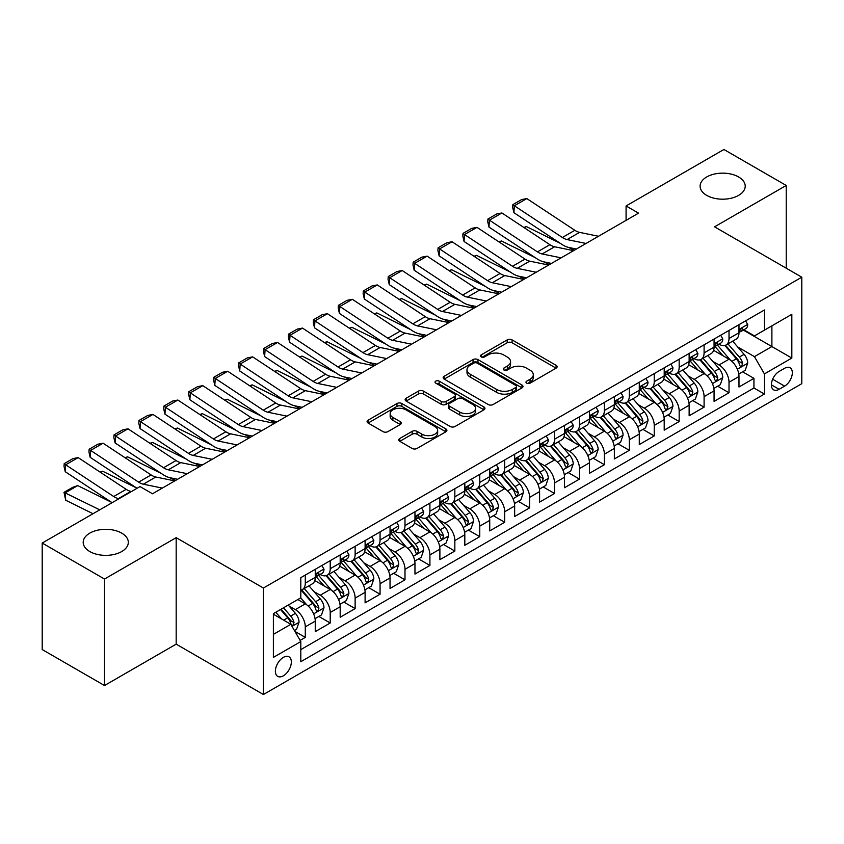 <?xml version="1.0" encoding="UTF-8"?>
<svg xmlns="http://www.w3.org/2000/svg" width="844" height="844" viewBox="0 0 844 844"><rect width="100%" height="100%" fill="white"/><g stroke="black" fill="none" stroke-linecap="round" stroke-linejoin="round"><path stroke-width="1.27" d="M526.698 383.155A2.426 1.403 0 0 0 530.116 383.155L556.112 368.142A3.46 1.994 0 0 0 557.124 366.729A3.46 1.994 0 0 0 556.112 365.315L512.076 339.889A3.46 1.994 0 0 0 507.181 339.889L481.185 354.902A2.426 1.403 0 0 0 480.479 355.894A2.426 1.403 0 0 0 481.185 356.875A2.426 1.403 0 0 0 484.614 356.875L487.98 354.934A11.067 6.393 0 0 1 503.636 354.934L507.307 357.054A11.067 6.393 0 0 1 510.546 361.57A11.067 6.393 0 0 1 507.307 366.096L503.942 368.037A2.426 1.403 0 0 0 503.235 369.028A2.426 1.403 0 0 0 503.942 370.01A2.426 1.403 0 0 0 507.371 370.01L510.726 368.068A11.067 6.393 0 0 1 526.392 368.068L530.053 370.189A11.067 6.393 0 0 1 533.303 374.715A11.067 6.393 0 0 1 530.053 379.23L526.698 381.171A2.426 1.403 0 0 0 525.981 382.163A2.426 1.403 0 0 0 526.698 383.155L526.698 381.171M121.715 533.134A22.556 13.029 0 0 0 97.123 530.306A22.556 13.029 0 0 0 83.197 542.344A22.556 13.029 0 0 0 89.812 551.554A22.556 13.029 0 0 0 114.394 554.371A22.556 13.029 0 0 0 128.32 542.344A22.556 13.029 0 0 0 121.715 533.134M738.616 176.966A22.556 13.029 0 0 0 714.024 174.138A22.556 13.029 0 0 0 700.098 186.176A22.556 13.029 0 0 0 706.713 195.386A22.556 13.029 0 0 0 731.294 198.203A22.556 13.029 0 0 0 745.22 186.176A22.556 13.029 0 0 0 738.616 176.966M283.352 675.812A11.278 6.509 120 0 0 290.726 665.874A11.278 6.509 120 0 0 288.996 656.832A11.278 6.509 120 0 0 283.352 657.392A11.278 6.509 120 0 0 275.988 667.33A11.278 6.509 120 0 0 277.708 676.371A11.278 6.509 120 0 0 283.352 675.812M399.782 438.49A3.46 1.994 0 0 0 398.769 439.903A3.46 1.994 0 0 0 399.782 441.306L412.136 448.449A3.46 1.994 0 0 0 417.031 448.449L445.896 431.78A3.46 1.994 0 0 0 446.909 430.366A3.46 1.994 0 0 0 445.896 428.952L401.86 403.527A3.46 1.994 0 0 0 396.965 403.527L368.089 420.196A3.46 1.994 0 0 0 367.077 421.61A3.46 1.994 0 0 0 368.089 423.023L383.018 431.632A3.46 1.994 0 0 0 387.913 431.632L400.267 424.5A3.46 1.994 0 0 0 401.28 423.087A3.46 1.994 0 0 0 400.267 421.673L392.861 417.4A9.252 5.349 0 0 1 390.16 413.623A9.252 5.349 0 0 1 395.868 408.686A9.252 5.349 0 0 1 405.953 409.846L434.945 426.589A9.252 5.349 0 0 1 437.656 430.366A9.252 5.349 0 0 1 431.949 435.304A9.252 5.349 0 0 1 421.863 434.143L417.031 431.358A3.46 1.994 0 0 0 412.136 431.358L399.782 438.49L399.782 441.306M176.174 537.66L104.508 579.037L42.2 543.061L42.2 649.553L104.508 685.528L176.174 644.151L263.412 694.517L263.412 588.025L176.174 537.66L176.174 644.151M786.218 268.202L786.218 185.458L714.562 226.825L801.8 277.191L263.412 588.025M786.218 185.458L723.909 149.483L626.079 205.957L626.079 220.347M42.2 543.061L140.03 486.577L152.49 493.772L638.539 213.152L626.079 205.957M488.222 404.519A3.46 1.994 0 0 0 493.118 404.519L521.982 387.85A3.46 1.994 0 0 0 522.995 386.436A3.46 1.994 0 0 0 521.982 385.022L477.947 359.597A3.46 1.994 0 0 0 473.051 359.597L444.187 376.266A3.46 1.994 0 0 0 443.174 377.679A3.46 1.994 0 0 0 444.187 379.093L488.222 404.519M436.707 383.672A2.426 1.403 0 0 1 439.165 384.02L439.165 381.14L483.939 406.987A3.46 1.994 0 0 1 484.952 408.401A3.46 1.994 0 0 1 483.939 409.815L455.074 426.484A3.46 1.994 0 0 1 450.179 426.484L406.143 401.058L406.143 398.231A3.46 1.994 0 0 0 405.12 399.645A3.46 1.994 0 0 0 406.143 401.058M406.143 398.231L418.497 391.099A3.46 1.994 0 0 1 423.382 391.099L441.243 401.406A3.46 1.994 0 0 0 446.138 401.406L454.336 396.68A3.46 1.994 0 0 0 455.349 395.266A3.46 1.994 0 0 0 454.336 393.853L435.747 383.113A2.426 1.403 0 0 1 435.029 382.132A2.426 1.403 0 0 1 436.527 380.834A2.426 1.403 0 0 1 439.165 381.14M300.116 640.374L305.285 637.389L294.946 631.418M289.059 606.003L295.316 609.621A14.095 8.145 60 0 1 305.285 626.881L315.255 621.131L315.255 631.639L330.215 622.999L318.874 616.447M313.989 591.612L320.245 595.231A14.095 8.145 60 0 1 330.215 612.491L340.185 606.741L340.185 617.249L355.134 608.608L343.793 602.057M338.908 577.222L345.164 580.83A14.095 8.145 60 0 1 355.134 598.101L365.104 592.351L365.104 602.848L380.064 594.218L368.722 587.667M363.838 562.832L370.094 566.44A14.095 8.145 60 0 1 380.064 583.71L390.033 577.961L390.033 588.458L404.993 579.828L393.652 573.276M388.757 548.442L395.013 552.05A14.095 8.145 60 0 1 404.993 569.32L414.963 563.57L414.963 574.068L429.912 565.438L418.571 558.886M413.687 534.052L419.943 537.66A14.095 8.145 60 0 1 429.912 554.93L439.882 549.18L439.882 559.678L454.842 551.048L443.501 544.496M438.606 519.661L444.872 523.269A14.095 8.145 60 0 1 454.842 540.54L464.812 534.79L464.812 545.287L479.761 536.657L468.42 530.106M463.535 505.271L469.791 508.879A14.095 8.145 60 0 1 479.761 526.15L489.731 520.4L489.731 530.897L504.691 522.267L493.35 515.716M488.465 490.881L494.721 494.489A14.095 8.145 60 0 1 504.691 511.759L514.661 506.01L514.661 516.507L529.61 507.877L518.279 501.325M513.384 476.491L519.64 480.099A14.095 8.145 60 0 1 529.61 497.369L539.59 491.619L539.59 502.117L554.54 493.487L543.198 486.935M538.314 462.101L544.57 465.709A14.095 8.145 60 0 1 554.54 482.979L564.509 477.219L564.509 487.726L579.469 479.097L568.128 472.545M563.233 447.71L569.5 451.318A14.095 8.145 60 0 1 579.469 468.589L589.439 462.828L589.439 473.336L604.388 464.706L593.047 458.155M588.162 433.32L594.419 436.928A14.095 8.145 60 0 1 604.388 454.199L614.358 448.438L614.358 458.946L629.318 450.316L617.977 443.765M613.092 418.93L619.348 422.538A14.095 8.145 60 0 1 629.318 439.808L639.288 434.048L639.288 444.556L654.237 435.926L642.896 429.374M638.011 404.54L644.267 408.148A14.095 8.145 60 0 1 654.237 425.418L664.207 419.658L664.207 430.166L679.167 421.536L667.826 414.984M662.941 390.15L669.197 393.758A14.095 8.145 60 0 1 679.167 411.028L689.137 405.268L689.137 415.776L704.096 407.146L692.755 400.594M687.86 375.759L694.127 379.367A14.095 8.145 60 0 1 704.096 396.638L714.066 390.877L714.066 401.385L729.016 392.755L729.016 382.248A14.095 8.145 -120 0 0 719.046 364.977L712.79 361.369M717.674 386.204L729.016 392.755M315.255 621.131A14.095 8.145 -120 0 0 305.285 603.861L297.805 599.546M340.185 606.741A14.095 8.145 -120 0 0 330.215 589.471L314.801 580.566M365.104 592.351A14.095 8.145 -120 0 0 355.134 575.081L339.721 566.176M390.033 577.961A14.095 8.145 -120 0 0 380.064 560.69L364.65 551.786M414.963 563.57A14.095 8.145 -120 0 0 404.993 546.3L389.569 537.396M439.882 549.18A14.095 8.145 -120 0 0 429.912 531.91L414.499 523.006M464.812 534.79A14.095 8.145 -120 0 0 454.842 517.52L439.429 508.615M489.731 520.4A14.095 8.145 -120 0 0 479.761 503.129L464.348 494.225M514.661 506.01A14.095 8.145 -120 0 0 504.691 488.739L489.277 479.835M539.59 491.619A14.095 8.145 -120 0 0 529.61 474.349L514.196 465.445M564.509 477.219A14.095 8.145 -120 0 0 554.54 459.959L539.126 451.055M589.439 462.828A14.095 8.145 -120 0 0 579.469 445.569L564.056 436.664M614.358 448.438A14.095 8.145 -120 0 0 604.388 431.178L588.975 422.274M639.288 434.048A14.095 8.145 -120 0 0 629.318 416.788L613.904 407.884M664.207 419.658A14.095 8.145 -120 0 0 654.237 402.398L638.824 393.494M689.137 405.268A14.095 8.145 -120 0 0 679.167 387.997L663.753 379.104M714.066 390.877A14.095 8.145 -120 0 0 704.096 373.607L688.683 364.713M784.604 368.29L779.117 371.455A10.93 6.309 120 0 0 771.975 381.087A10.93 6.309 120 0 0 773.653 389.844A10.93 6.309 120 0 0 779.117 389.295L784.604 386.13A10.93 6.309 120 0 0 791.735 376.498A10.93 6.309 120 0 0 790.068 367.741A10.93 6.309 120 0 0 784.604 368.29M263.412 694.517L801.8 383.682L801.8 277.191M273.382 634.371L290.832 624.296L300.802 641.567L300.802 661.707L764.411 394.042L764.411 373.903L754.441 356.632L737.719 346.979M300.802 641.567L273.382 657.392L273.382 613.641L300.802 597.816L300.802 577.665L764.411 310.001L764.411 330.152L791.83 314.327L791.83 358.067L764.411 373.903M320.108 574.426L320.245 574.5A14.095 8.145 60 0 0 327.293 575.197L337.262 569.447A14.095 8.145 -120 0 0 340.185 562.99L340.185 554.93M345.038 560.036L345.164 560.11A14.095 8.145 60 0 0 352.222 560.806L362.192 555.057A14.095 8.145 -120 0 0 365.104 548.6L365.104 540.54M369.967 545.646L370.094 545.72A14.095 8.145 60 0 0 377.141 546.416L387.111 540.666A14.095 8.145 -120 0 0 390.033 534.21L390.033 526.15M394.887 531.256L395.013 531.33A14.095 8.145 60 0 0 402.071 532.026L412.041 526.276A14.095 8.145 -120 0 0 414.963 519.82L414.963 511.759M419.816 516.866L419.943 516.939A14.095 8.145 60 0 0 426.99 517.636L436.96 511.886A14.095 8.145 -120 0 0 439.882 505.429L439.882 497.369M444.735 502.475L444.872 502.549A14.095 8.145 60 0 0 451.92 503.246L461.89 497.496A14.095 8.145 -120 0 0 464.812 491.039L464.812 482.979M469.665 488.085L469.791 488.159A14.095 8.145 60 0 0 476.849 488.855L486.819 483.106A14.095 8.145 -120 0 0 489.731 476.649L489.731 468.589M494.584 473.695L494.721 473.769A14.095 8.145 60 0 0 501.769 474.465L511.738 468.715A14.095 8.145 -120 0 0 514.661 462.259L514.661 454.199M519.514 459.305L519.64 459.379A14.095 8.145 60 0 0 526.698 460.075L536.668 454.325A14.095 8.145 -120 0 0 539.59 447.869L539.59 439.808M544.443 444.915L544.57 444.988A14.095 8.145 60 0 0 551.617 445.685L561.587 439.935A14.095 8.145 -120 0 0 564.509 433.478L564.509 425.418M569.362 430.524L569.5 430.598A14.095 8.145 60 0 0 576.547 431.295L586.517 425.545A14.095 8.145 -120 0 0 589.439 419.088L589.439 411.028M594.292 416.134L594.419 416.208A14.095 8.145 60 0 0 601.466 416.904L611.446 411.155A14.095 8.145 -120 0 0 614.358 404.698L614.358 396.638M619.211 401.744L619.348 401.818A14.095 8.145 60 0 0 626.396 402.514L636.365 396.764A14.095 8.145 -120 0 0 639.288 390.308L639.288 382.248M644.141 387.354L644.267 387.428A14.095 8.145 60 0 0 651.325 388.124L661.295 382.364A14.095 8.145 -120 0 0 664.207 375.918L664.207 367.857M669.07 372.964L669.197 373.037A14.095 8.145 60 0 0 676.244 373.734L686.214 367.973A14.095 8.145 -120 0 0 689.137 361.527L689.137 353.467M693.99 358.573L694.127 358.647A14.095 8.145 60 0 0 701.174 359.344L711.144 353.583A14.095 8.145 -120 0 0 714.066 347.137L714.066 339.077M300.802 649.627L753.945 388.008L753.945 378.365L738.985 386.995L738.985 376.487A14.095 8.145 -120 0 0 729.016 359.217L713.602 350.323M718.919 344.183L719.046 344.257A14.095 8.145 -120 0 0 726.093 344.953A14.095 8.145 -120 0 0 729.016 338.497L729.016 330.437M726.093 344.953L736.063 339.193A14.095 8.145 -120 0 0 738.985 332.747L738.985 324.687M305.285 575.081L305.285 583.141A14.095 8.145 60 0 1 302.363 589.597A14.095 8.145 60 0 1 300.802 590.167M302.363 589.597L312.333 583.837A14.095 8.145 -120 0 0 315.255 577.38L315.255 569.32M330.215 560.69L330.215 568.75A14.095 8.145 60 0 1 327.293 575.197M355.134 546.3L355.134 554.36A14.095 8.145 60 0 1 352.222 560.806M380.064 531.91L380.064 539.97A14.095 8.145 60 0 1 377.141 546.416M404.993 517.52L404.993 525.58A14.095 8.145 60 0 1 402.071 532.026M429.912 503.129L429.912 511.19A14.095 8.145 60 0 1 426.99 517.636M454.842 488.739L454.842 496.799A14.095 8.145 60 0 1 451.92 503.246M479.761 474.349L479.761 482.399A14.095 8.145 60 0 1 476.849 488.855M504.691 459.959L504.691 468.009A14.095 8.145 60 0 1 501.769 474.465M529.61 445.569L529.61 453.618A14.095 8.145 60 0 1 526.698 460.075M554.54 431.178L554.54 439.228A14.095 8.145 60 0 1 551.617 445.685M579.469 416.778L579.469 424.838A14.095 8.145 60 0 1 576.547 431.295M604.388 402.388L604.388 410.448A14.095 8.145 60 0 1 601.466 416.904M629.318 387.997L629.318 396.058A14.095 8.145 60 0 1 626.396 402.514M654.237 373.607L654.237 381.667A14.095 8.145 60 0 1 651.325 388.124M679.167 359.217L679.167 367.277A14.095 8.145 60 0 1 676.244 373.734M704.096 344.827L704.096 352.887A14.095 8.145 60 0 1 701.174 359.344M704.096 396.638L704.096 407.146M679.167 411.028L679.167 421.536M654.237 425.418L654.237 435.926M629.318 439.808L629.318 450.316M604.388 454.199L604.388 464.706M579.469 468.589L579.469 479.097M554.54 482.979L554.54 493.487M529.61 497.369L529.61 507.877M504.691 511.759L504.691 522.267M479.761 526.15L479.761 536.657M454.842 540.54L454.842 551.048M429.912 554.93L429.912 565.438M404.993 569.32L404.993 579.828M380.064 583.71L380.064 594.218M355.134 598.101L355.134 608.608M330.215 612.491L330.215 622.999M305.285 626.881L305.285 637.389M290.832 624.296L273.382 614.221M754.441 356.632L771.891 346.557L771.891 325.837L791.83 314.327M743.342 330.078L791.83 358.067M743.838 329.793L754.441 335.912L764.411 330.152M104.508 579.037L104.508 685.528M742.604 371.814L753.945 378.365M753.945 388.008L764.411 394.042M527.658 383.492L530.053 382.11A11.067 6.393 0 0 0 533.303 377.584L533.303 374.715M510.546 361.57L510.546 364.45A11.067 6.393 0 0 1 507.307 368.976L504.912 370.358M556.069 368.174L512.076 342.769A3.46 1.994 0 0 0 507.181 342.769L482.156 357.223M521.982 385.022L521.982 387.85L477.947 362.477A3.46 1.994 0 0 0 473.051 362.477L444.229 379.114L444.187 376.266M515.863 387.428A2.426 1.403 0 0 0 516.581 386.436A2.426 1.403 0 0 0 515.863 385.444L477.208 363.131A2.426 1.403 0 0 0 473.79 363.131L470.235 365.178A11.067 6.393 0 0 0 466.996 369.693A11.067 6.393 0 0 0 470.235 374.219L496.662 389.474A11.067 6.393 0 0 0 512.319 389.474L515.863 387.428L515.863 390.297A2.426 1.403 0 0 0 516.581 389.316L516.581 386.436M466.996 369.693L466.996 372.573A11.067 6.393 0 0 0 470.235 377.099L470.235 374.219M515.863 390.297L512.319 392.354A11.067 6.393 0 0 1 496.662 392.354L470.235 377.099M406.186 401.079L418.497 393.979L418.497 391.099M455.349 395.266L455.349 398.146A3.46 1.994 0 0 1 454.336 399.55L446.138 404.287A3.46 1.994 0 0 1 441.243 404.287L423.382 393.979A3.46 1.994 0 0 0 418.497 393.979M439.165 384.02L483.897 409.836M459.78 412.104A9.252 5.349 0 0 0 469.865 413.265A9.252 5.349 0 0 0 475.583 408.327A9.252 5.349 0 0 0 472.872 404.55L462.66 398.653A3.46 1.994 0 0 0 457.764 398.653L449.567 403.39A3.46 1.994 0 0 0 448.554 404.793A3.46 1.994 0 0 0 449.567 406.207L459.78 412.104L459.78 414.984A9.252 5.349 0 0 0 469.865 416.145A9.252 5.349 0 0 0 475.583 411.207L475.583 408.327M448.554 404.793L448.554 407.673A3.46 1.994 0 0 0 449.567 409.087L449.567 406.207M459.78 414.984L449.567 409.087M437.656 430.366L437.656 433.246A9.252 5.349 0 0 1 431.949 438.184A9.252 5.349 0 0 1 421.863 437.023L417.031 434.227A3.46 1.994 0 0 0 412.136 434.227L399.824 441.338M390.16 413.623L390.16 416.503A9.252 5.349 0 0 0 392.861 420.28L392.861 417.4M400.225 424.532L392.861 420.28M445.854 431.801L401.86 406.407A3.46 1.994 0 0 0 396.965 406.407L368.142 423.044M738.774 374.019L745.22 370.305L747.71 363.11A9.337 5.391 -120 0 0 744.07 354.332L732.687 341.155M523.818 227.447L526.371 226.572L560.205 243.283M568.613 247.429L574.3 250.246M730.408 360.135L717.389 345.059M722.991 355.746L715.438 347A22.387 12.924 -120 0 0 714.752 346.219M724.827 345.46L736.348 358.795A9.337 5.391 60 0 1 739.682 365.23L740.357 366.338L741.623 366.159L742.667 363.5A9.337 5.391 -120 0 0 739.333 357.065L727.95 343.888M725.502 345.238L737.878 359.576A4.758 2.743 60 0 1 739.08 361.432L742.667 363.5M526.371 226.572L524.293 227.764M586.053 243.462L567.084 239.569A17.629 10.181 60 0 1 562.368 237.502L514.355 205.767L513.901 212.688L561.914 244.412A26.438 15.266 -120 0 0 569.004 247.514L576.399 249.033M745.59 320.868L747.71 324.539A9.337 5.391 60 0 1 745.779 328.675L741.043 331.407A9.337 5.391 -120 0 0 742.667 329.255L742.467 328.421M598.523 236.267L579.554 232.374A17.629 10.181 60 0 1 574.827 230.296L526.814 198.572L514.355 205.767L512.857 204.628L521.581 199.595L526.814 198.572M739.302 331.84L739.333 331.84A9.337 5.391 -120 0 0 741.043 331.407M741.465 328.559L742.667 329.255C742.076 327.852 741.085 328.421 739.682 330.985A9.337 5.391 60 0 1 738.985 332.314M513.901 212.688L512.677 207.392L512.857 204.628M713.855 388.409L720.291 384.695L722.78 377.5A9.337 5.391 -120 0 0 719.151 368.722L707.757 355.546M498.888 241.848L501.441 240.962L535.286 257.673M543.684 261.819L549.381 264.636M705.479 374.525L692.46 359.449M698.072 370.136L690.519 361.39A22.387 12.924 -120 0 0 689.822 360.61M699.898 359.85L711.418 373.185A9.337 5.391 60 0 1 714.752 379.621L715.427 380.728L716.693 380.549L717.738 377.89A9.337 5.391 -120 0 0 714.414 371.466L703.02 358.278M700.583 359.628L712.958 373.966A4.758 2.743 60 0 1 714.161 375.823L717.738 377.89M501.441 240.962L499.374 242.154M688.926 402.799L695.372 399.085L697.861 391.89A9.337 5.391 -120 0 0 694.222 383.113L682.838 369.936M473.969 256.238L476.512 255.352L510.356 272.063M518.754 276.21L524.451 279.026M680.549 388.915L667.541 373.839M673.143 384.526L665.589 375.78A22.387 12.924 -120 0 0 664.893 375M674.978 374.24L686.499 387.575A9.337 5.391 60 0 1 689.822 394.011L690.508 395.119L691.764 394.939L692.818 392.281A9.337 5.391 -120 0 0 689.485 385.856L678.101 372.668M675.654 374.019L688.029 388.356A4.758 2.743 60 0 1 689.231 390.213L692.818 392.281M476.512 255.352L474.444 256.555M664.006 417.189L670.442 413.476L672.932 406.281A9.337 5.391 -120 0 0 669.303 397.503L657.909 384.326M449.04 270.629L451.593 269.742L485.427 286.454M493.835 290.6L499.521 293.417M655.63 403.305L642.611 388.229M648.224 398.917L640.67 390.171A22.387 12.924 -120 0 0 639.974 389.39M650.049 388.63L661.569 401.966A9.337 5.391 60 0 1 664.903 408.401L665.578 409.509L666.844 409.329L667.889 406.681A9.337 5.391 -120 0 0 664.566 400.246L653.172 387.058M650.724 388.409L663.11 402.746A4.758 2.743 60 0 1 664.302 404.603L667.889 406.681M451.593 269.742L449.514 270.945M639.077 431.579L645.523 427.866L648.013 420.671A9.337 5.391 -120 0 0 644.373 411.893L632.979 398.716M424.121 285.019L426.663 284.133L460.507 300.844M468.905 304.99L474.602 307.807M630.7 417.696L617.681 402.63M623.294 413.307L615.74 404.561A22.387 12.924 -120 0 0 615.044 403.78M625.13 403.021L636.65 416.356A9.337 5.391 60 0 1 639.974 422.791L640.659 423.899L641.915 423.72L642.97 421.072A9.337 5.391 -120 0 0 639.636 414.636L628.252 401.449M625.805 402.81L638.18 417.136A4.758 2.743 60 0 1 639.383 418.993L642.97 421.072M426.663 284.133L424.595 285.335M561.133 257.853L542.164 253.96A17.629 10.181 60 0 1 537.438 251.892L489.425 220.157L488.982 227.078L536.995 258.802A26.438 15.266 -120 0 0 544.074 261.914L551.47 263.423M720.67 335.258L722.78 338.929A9.337 5.391 60 0 1 720.85 343.065L716.113 345.797A9.337 5.391 -120 0 0 717.738 343.645L717.548 342.812M573.593 250.657L554.624 246.764A17.629 10.181 60 0 1 549.898 244.697L501.895 212.962L489.425 220.157L487.927 219.018L496.652 213.986L501.895 212.962M714.372 346.23L714.414 346.23A9.337 5.391 -120 0 0 716.113 345.797M716.535 342.949L717.738 343.645C717.157 342.242 716.155 342.812 714.752 345.375A9.337 5.391 60 0 1 714.066 346.705M488.982 227.078L487.748 221.782L487.927 219.018M536.204 272.243L517.235 268.35A17.629 10.181 60 0 1 512.519 266.282L464.506 234.548L464.052 241.468L512.065 273.192A26.438 15.266 -120 0 0 519.144 276.304L526.54 277.813M695.741 349.648L697.861 353.319A9.337 5.391 60 0 1 695.931 357.455L691.194 360.188A9.337 5.391 -120 0 0 692.818 358.035L692.618 357.212M548.674 265.048L529.705 261.155A17.629 10.181 60 0 1 524.979 259.087L476.966 227.352L464.506 234.548L463.008 233.408L471.733 228.376L476.966 227.352M689.453 360.62L689.485 360.62A9.337 5.391 -120 0 0 691.194 360.188M691.616 357.339L692.818 358.035C692.228 356.632 691.236 357.202 689.822 359.766A9.337 5.391 60 0 1 689.137 361.095M464.052 241.468L462.828 236.172L463.008 233.408M511.285 286.633L492.316 282.74A17.629 10.181 60 0 1 487.589 280.672L439.576 248.938L439.123 255.859L487.136 287.582A26.438 15.266 -120 0 0 494.225 290.695L501.621 292.203M670.822 364.038L672.932 367.71A9.337 5.391 60 0 1 671.001 371.845L666.264 374.578A9.337 5.391 -120 0 0 667.889 372.426L667.699 371.603M523.744 279.438L504.775 275.545A17.629 10.181 60 0 1 500.049 273.477L452.036 241.743L439.576 248.938L438.078 247.798L446.803 242.766L452.036 241.743M664.523 375.021L664.566 375.021A9.337 5.391 -120 0 0 666.264 374.578M666.686 371.729L667.889 372.426C667.309 371.022 666.306 371.592 664.903 374.156A9.337 5.391 60 0 1 664.207 375.485M439.123 255.859L437.899 250.562L438.078 247.798M486.355 301.023L467.386 297.13A17.629 10.181 60 0 1 462.66 295.062L414.647 263.328L414.204 270.249L462.217 301.973A26.438 15.266 -120 0 0 469.296 305.085L476.691 306.594M645.892 378.428L648.013 382.1A9.337 5.391 60 0 1 646.071 386.236L641.345 388.968A9.337 5.391 -120 0 0 642.97 386.816L642.769 385.993M498.815 293.828L479.846 289.935A17.629 10.181 60 0 1 475.13 287.867L427.117 256.133L414.647 263.328L413.159 262.189L421.873 257.156L427.117 256.133M639.594 389.411L639.636 389.411A9.337 5.391 -120 0 0 641.345 388.968M641.756 386.119L642.97 386.816C642.379 385.413 641.387 385.982 639.974 388.546A9.337 5.391 60 0 1 639.288 389.875M414.204 270.249L412.98 264.953L413.159 262.189M614.147 445.97L620.593 442.256L623.083 435.061A9.337 5.391 -120 0 0 619.443 426.283L608.06 413.106M399.191 299.409L401.744 298.523L435.578 315.234M443.986 319.38L449.673 322.197M605.781 432.086L592.762 417.02M598.364 427.697L590.811 418.951A22.387 12.924 -120 0 0 590.125 418.17M600.2 417.411L611.721 430.746A9.337 5.391 60 0 1 615.054 437.181L615.73 438.289L616.996 438.11L618.04 435.462A9.337 5.391 -120 0 0 614.706 429.026L603.323 415.839M600.875 417.2L613.25 431.527A4.758 2.743 60 0 1 614.453 433.383L618.04 435.462M401.744 298.523L399.666 299.726M461.425 315.413L442.456 311.52A17.629 10.181 60 0 1 437.741 309.453L389.728 277.718L389.274 284.639L437.287 316.363A26.438 15.266 -120 0 0 444.377 319.475L451.772 320.984M620.962 392.819L623.083 396.49A9.337 5.391 60 0 1 621.152 400.626L616.415 403.358A9.337 5.391 -120 0 0 618.04 401.206L617.84 400.383M473.895 308.218L454.927 304.325A17.629 10.181 60 0 1 450.2 302.257L402.187 270.523L389.728 277.718L388.229 276.579L396.954 271.546L402.187 270.523M614.675 403.801L614.706 403.801A9.337 5.391 -120 0 0 616.415 403.358M616.837 400.51L618.04 401.206C617.449 399.803 616.458 400.373 615.054 402.936A9.337 5.391 60 0 1 614.358 404.265M389.274 284.639L388.05 279.343L388.229 276.579M589.228 460.36L595.664 456.646L598.164 449.451A9.337 5.391 -120 0 0 594.524 440.684L583.13 427.497M374.261 313.799L376.814 312.913L410.659 329.624M419.057 333.781L424.754 336.587M580.851 446.476L567.833 431.411M573.445 442.087L565.891 433.341A22.387 12.924 -120 0 0 565.195 432.561M575.27 431.801L586.791 445.136A9.337 5.391 60 0 1 590.125 451.572L590.8 452.679L592.066 452.5L593.121 449.852A9.337 5.391 -120 0 0 589.787 443.416L578.393 430.229M575.956 431.59L588.331 445.917A4.758 2.743 60 0 1 589.534 447.774L593.121 449.852M376.814 312.913L374.747 314.116M436.506 329.804L417.537 325.911A17.629 10.181 60 0 1 412.811 323.843L364.798 292.108L364.355 299.029L412.368 330.753A26.438 15.266 -120 0 0 419.447 333.865L426.842 335.374M596.043 407.209L598.164 410.88A9.337 5.391 60 0 1 596.223 415.016L591.486 417.748A9.337 5.391 -120 0 0 593.121 415.596L592.921 414.773M448.966 322.608L429.997 318.716A17.629 10.181 60 0 1 425.281 316.648L377.268 284.913L364.798 292.108L363.3 290.969L372.025 285.937L377.268 284.913M589.745 418.191L589.787 418.191A9.337 5.391 -120 0 0 591.486 417.748M591.908 414.9L593.121 415.596C592.53 414.193 591.528 414.763 590.125 417.326A9.337 5.391 60 0 1 589.439 418.656M364.355 299.029L363.12 293.733L363.3 290.969M564.298 474.75L570.744 471.036L573.234 463.841A9.337 5.391 -120 0 0 569.594 455.074L558.211 441.887M349.342 328.189L351.885 327.303L385.729 344.014M394.127 348.171L399.824 350.977M555.922 460.866L542.914 445.801M548.516 456.477L540.962 447.731A22.387 12.924 -120 0 0 540.265 446.951M550.351 446.191L561.872 459.526A9.337 5.391 60 0 1 565.195 465.962L565.881 467.07L567.136 466.89L568.191 464.242A9.337 5.391 -120 0 0 564.858 457.807L553.474 444.619M551.026 445.98L563.402 460.307A4.758 2.743 60 0 1 564.604 462.164L568.191 464.242M351.885 327.303L349.817 328.506M411.577 344.194L392.608 340.301A17.629 10.181 60 0 1 387.892 338.233L339.879 306.499L339.425 313.419L387.438 345.143A26.438 15.266 -120 0 0 394.517 348.255L401.913 349.764M571.114 421.599L573.234 425.271A9.337 5.391 60 0 1 571.304 429.406L566.567 432.139A9.337 5.391 -120 0 0 568.191 429.986L567.991 429.163M424.047 336.999L405.078 333.106A17.629 10.181 60 0 1 400.351 331.038L352.338 299.303L339.879 306.499L338.381 305.359L347.106 300.327L352.338 299.303M564.826 432.582L564.858 432.582A9.337 5.391 -120 0 0 566.567 432.139M566.989 429.29L568.191 429.986C567.601 428.583 566.609 429.153 565.195 431.717A9.337 5.391 60 0 1 564.509 433.046M339.425 313.419L338.201 308.123L338.381 305.359M539.379 489.14L545.815 485.427L548.305 478.231A9.337 5.391 -120 0 0 544.675 469.464L533.281 456.277M324.412 342.58L326.966 341.693L360.799 358.405M369.208 362.561L374.894 365.368M531.003 475.256L517.984 460.191M523.596 470.868L516.043 462.122A22.387 12.924 -120 0 0 515.346 461.341M525.422 460.581L536.942 473.917A9.337 5.391 60 0 1 540.276 480.352L540.951 481.46L542.217 481.28L543.262 478.632A9.337 5.391 -120 0 0 539.938 472.197L528.544 459.009M526.107 460.37L538.483 474.697A4.758 2.743 60 0 1 539.675 476.554L543.262 478.632M326.966 341.693L324.887 342.896M386.657 358.584L367.689 354.691A17.629 10.181 60 0 1 362.962 352.623L314.949 320.889L314.506 327.81L362.509 359.533A26.438 15.266 -120 0 0 369.598 362.646L376.994 364.154M546.195 435.989L548.305 439.661A9.337 5.391 60 0 1 546.374 443.796L541.637 446.529A9.337 5.391 -120 0 0 543.262 444.377L543.072 443.554M399.117 351.389L380.148 347.496A17.629 10.181 60 0 1 375.422 345.428L327.409 313.694L314.949 320.889L313.451 319.749L322.176 314.717L327.409 313.694M539.896 446.972L539.938 446.972A9.337 5.391 -120 0 0 541.637 446.529M542.059 443.68L543.262 444.377C542.681 442.973 541.679 443.543 540.276 446.107A9.337 5.391 60 0 1 539.59 447.436M314.506 327.81L313.272 322.513L313.451 319.749M514.45 503.541L520.896 499.817L523.385 492.622A9.337 5.391 -120 0 0 519.746 483.855L508.352 470.667M299.493 356.97L302.036 356.084L335.88 372.795M344.278 376.952L349.975 379.758M506.073 489.647L493.054 474.581M498.667 485.258L491.113 476.512A22.387 12.924 -120 0 0 490.417 475.731M500.503 474.972L512.023 488.307A9.337 5.391 60 0 1 515.346 494.742L516.032 495.85L517.288 495.671L518.343 493.023A9.337 5.391 -120 0 0 515.009 486.587L503.625 473.4M501.178 474.761L513.553 489.087A4.758 2.743 60 0 1 514.756 490.944L518.343 493.023M302.036 356.084L299.968 357.286M361.728 372.974L342.759 369.081A17.629 10.181 60 0 1 338.033 367.013L290.03 335.279L289.576 342.2L337.589 373.924A26.438 15.266 -120 0 0 344.668 377.036L352.064 378.555M521.265 450.379L523.385 454.051A9.337 5.391 60 0 1 521.444 458.186L516.718 460.919A9.337 5.391 -120 0 0 518.343 458.767L518.142 457.944M374.187 365.779L355.218 361.886A17.629 10.181 60 0 1 350.503 359.818L302.49 328.084L290.03 335.279L288.532 334.14L297.257 329.107L302.49 328.084M514.967 461.362L515.009 461.362A9.337 5.391 -120 0 0 516.718 460.919M517.129 458.07L518.343 458.767C517.752 457.364 516.76 457.933 515.346 460.497A9.337 5.391 60 0 1 514.661 461.826M289.576 342.2L288.353 336.904L288.532 334.14M489.52 517.931L495.966 514.207L498.456 507.012A9.337 5.391 -120 0 0 494.816 498.245L483.433 485.057M274.564 371.36L277.117 370.474L310.951 387.185M319.359 391.342L325.046 394.148M481.154 504.037L468.135 488.971M473.748 499.648L466.183 490.902A22.387 12.924 -120 0 0 465.498 490.121M475.573 489.362L487.093 502.697A9.337 5.391 60 0 1 490.427 509.132L491.102 510.24L492.368 510.071L493.413 507.413A9.337 5.391 -120 0 0 490.079 500.977L478.696 487.79M476.248 489.151L488.634 503.478A4.758 2.743 60 0 1 489.826 505.334L493.413 507.413M277.117 370.474L275.038 371.676M336.798 387.364L317.84 383.471A17.629 10.181 60 0 1 313.113 381.404L265.1 349.669L264.647 356.59L312.66 388.314A26.438 15.266 -120 0 0 319.749 391.426L327.145 392.945M496.335 464.78L498.456 468.441A9.337 5.391 60 0 1 496.525 472.577L491.788 475.309A9.337 5.391 -120 0 0 493.413 473.157L493.223 472.334M349.268 380.169L330.299 376.276A17.629 10.181 60 0 1 325.573 374.208L277.56 342.474L265.1 349.669L263.602 348.53L272.327 343.497L277.56 342.474M490.047 475.752L490.079 475.752A9.337 5.391 -120 0 0 491.788 475.309M492.21 472.461L493.413 473.157C492.822 471.754 491.83 472.323 490.427 474.887A9.337 5.391 60 0 1 489.731 476.216M264.647 356.59L263.423 351.304L263.602 348.53M464.601 532.321L471.036 528.597L473.537 521.402A9.337 5.391 -120 0 0 469.897 512.635L458.503 499.448M249.634 385.75L252.187 384.864L286.032 401.575M294.429 405.732L300.126 408.538M456.224 518.427L443.205 503.362M448.818 514.038L441.264 505.292A22.387 12.924 -120 0 0 440.568 504.512M450.654 503.752L462.164 517.098A9.337 5.391 60 0 1 465.498 523.523L466.173 524.63L467.439 524.462L468.494 521.803A9.337 5.391 -120 0 0 465.16 515.367L453.766 502.18M451.329 503.541L463.704 517.868A4.758 2.743 60 0 1 464.907 519.725L468.494 521.803M252.187 384.864L250.119 386.067M311.879 401.755L292.91 397.862A17.629 10.181 60 0 1 288.184 395.794L240.171 364.059L239.728 370.98L287.741 402.704A26.438 15.266 -120 0 0 294.82 405.816L302.215 407.336M471.416 479.17L473.537 482.831A9.337 5.391 60 0 1 471.596 486.967L466.859 489.699A9.337 5.391 -120 0 0 468.494 487.547L468.293 486.724M324.339 394.559L305.37 390.666A17.629 10.181 60 0 1 300.654 388.599L252.641 356.864L240.171 364.059L238.673 362.92L247.397 357.888L252.641 356.864M465.118 490.142L465.16 490.142A9.337 5.391 -120 0 0 466.859 489.699M467.281 486.851L468.494 487.547C467.903 486.144 466.901 486.724 465.498 489.277A9.337 5.391 60 0 1 464.812 490.607M239.728 370.98L238.493 365.695L238.673 362.92M439.671 546.712L446.117 542.987L448.607 535.792A9.337 5.391 -120 0 0 444.967 527.025L433.584 513.838M224.715 400.14L227.258 399.254L261.102 415.965M269.5 420.122L275.197 422.928M431.295 532.817L418.286 517.752M423.888 528.428L416.335 519.682A22.387 12.924 -120 0 0 415.649 518.902M425.724 518.142L437.245 531.488A9.337 5.391 60 0 1 440.568 537.913L441.254 539.021L442.509 538.852L443.564 536.193A9.337 5.391 -120 0 0 440.23 529.758L428.847 516.57M426.399 517.931L438.774 532.258A4.758 2.743 60 0 1 439.977 534.125L443.564 536.193M227.258 399.254L225.19 400.457M286.949 416.145L267.981 412.252A17.629 10.181 60 0 1 263.265 410.184L215.252 378.45L214.798 385.37L262.811 417.105A26.438 15.266 -120 0 0 269.901 420.207L277.286 421.726M446.487 493.561L448.607 497.221A9.337 5.391 60 0 1 446.676 501.357L441.939 504.09A9.337 5.391 -120 0 0 443.564 501.937L443.364 501.114M299.42 408.95L280.451 405.057A17.629 10.181 60 0 1 275.724 402.989L227.711 371.254L215.252 378.45L213.754 377.31L222.478 372.278L227.711 371.254M440.199 504.533L440.23 504.533A9.337 5.391 -120 0 0 441.939 504.09M442.361 501.241L443.564 501.937C442.973 500.534 441.982 501.114 440.568 503.668A9.337 5.391 60 0 1 439.882 504.997M214.798 385.37L213.574 380.085L213.754 377.31M414.752 561.102L421.188 557.378L423.677 550.183A9.337 5.391 -120 0 0 420.048 541.415L408.654 528.228M199.785 414.531L202.338 413.644L236.172 430.356M244.581 434.512L250.267 437.319M406.375 547.207L393.357 532.142M398.969 542.819L391.416 534.073A22.387 12.924 -120 0 0 390.719 533.292M400.794 532.532L412.315 545.878A9.337 5.391 60 0 1 415.649 552.314L416.324 553.411L417.59 553.242L418.635 550.583A9.337 5.391 -120 0 0 415.311 544.148L403.917 530.96M401.48 532.321L413.855 546.648A4.758 2.743 60 0 1 415.048 548.516L418.635 550.583M202.338 413.644L200.271 414.847M262.03 430.535L243.061 426.642A17.629 10.181 60 0 1 238.335 424.574L190.322 392.84L189.879 399.761L237.881 431.495A26.438 15.266 -120 0 0 244.971 434.597L252.367 436.116M421.567 507.951L423.677 511.612A9.337 5.391 60 0 1 421.747 515.747L417.01 518.48A9.337 5.391 -120 0 0 418.635 516.328L418.445 515.505M274.49 423.34L255.521 419.447A17.629 10.181 60 0 1 250.795 417.379L202.782 385.645L190.322 392.84L188.824 391.7L197.549 386.668L202.782 385.645M415.269 518.923L415.311 518.923A9.337 5.391 -120 0 0 417.01 518.48M417.432 515.631L418.635 516.328C418.054 514.924 417.052 515.505 415.649 518.058A9.337 5.391 60 0 1 414.963 519.387M189.879 399.761L188.645 394.475L188.824 391.7M389.822 575.492L396.269 571.768L398.758 564.573A9.337 5.391 -120 0 0 395.119 555.806L383.735 542.618M174.866 428.921L177.409 428.045L211.253 444.746M219.651 448.902L225.348 451.709M381.446 561.598L368.427 546.532M374.04 557.209L366.486 548.463A22.387 12.924 -120 0 0 365.79 547.682M375.875 546.923L387.396 560.268A9.337 5.391 60 0 1 390.719 566.704L391.405 567.812L392.66 567.632L393.715 564.974A9.337 5.391 -120 0 0 390.382 558.538L378.998 545.351M376.551 546.712L388.926 561.038A4.758 2.743 60 0 1 390.128 562.906L393.715 564.974M177.409 428.045L175.341 429.237M237.101 444.925L218.132 441.032A17.629 10.181 60 0 1 213.405 438.964L165.403 407.23L164.949 414.151L212.962 445.885A26.438 15.266 -120 0 0 220.041 448.987L227.437 450.506M396.638 522.341L398.758 526.002A9.337 5.391 60 0 1 396.828 530.137L392.091 532.87A9.337 5.391 -120 0 0 393.715 530.718L393.515 529.895M249.56 437.73L230.591 433.837A17.629 10.181 60 0 1 225.875 431.769L177.862 400.035L165.403 407.23L163.905 406.091L172.63 401.058L177.862 400.035M390.35 533.313L390.382 533.313A9.337 5.391 -120 0 0 392.091 532.87M392.502 530.021L393.715 530.718C393.125 529.315 392.133 529.895 390.719 532.448A9.337 5.391 60 0 1 390.033 533.777M164.949 414.151L163.725 408.865L163.905 406.091M364.903 589.882L371.339 586.158L373.829 578.963A9.337 5.391 -120 0 0 370.189 570.196L358.805 557.008M149.937 443.311L152.49 442.435L186.324 459.147M194.732 463.293L200.418 466.099M356.527 575.988L343.508 560.922M349.121 571.599L341.567 562.853A22.387 12.924 -120 0 0 340.87 562.072M350.946 561.313L362.466 574.659A9.337 5.391 60 0 1 365.8 581.094L366.475 582.202L367.741 582.022L368.786 579.364A9.337 5.391 -120 0 0 365.463 572.928L354.069 559.741M351.621 561.102L364.007 575.429A4.758 2.743 60 0 1 365.199 577.296L368.786 579.364M152.49 442.435L150.411 443.627M212.182 459.315L193.213 455.422A17.629 10.181 60 0 1 188.486 453.355L140.473 421.62L140.02 428.541L188.033 460.275A26.438 15.266 -120 0 0 195.122 463.377L202.518 464.896M371.708 536.731L373.829 540.392A9.337 5.391 60 0 1 371.898 544.528L367.161 547.26A9.337 5.391 -120 0 0 368.786 545.108L368.596 544.285M224.641 452.12L205.672 448.227A17.629 10.181 60 0 1 200.946 446.159L152.933 414.425L140.473 421.62L138.975 420.481L147.7 415.448L152.933 414.425M365.42 547.703L365.463 547.703A9.337 5.391 -120 0 0 367.161 547.26M367.583 544.412L368.786 545.108C368.195 543.705 367.203 544.285 365.8 546.838A9.337 5.391 60 0 1 365.104 548.167M140.02 428.541L138.796 423.255L138.975 420.481M339.974 604.272L346.409 600.548L348.91 593.353A9.337 5.391 -120 0 0 345.27 584.586L333.876 571.399M125.007 457.701L127.56 456.826L161.404 473.537M169.802 477.683L175.499 480.489M331.597 590.378L318.578 575.313M324.191 585.989L316.637 577.243A22.387 12.924 -120 0 0 315.941 576.463M326.027 575.714L337.537 589.049A9.337 5.391 60 0 1 340.87 595.484L341.546 596.592L342.812 596.413L343.867 593.754A9.337 5.391 -120 0 0 340.533 587.318L329.139 574.131M326.702 575.492L339.077 589.819A4.758 2.743 60 0 1 340.28 591.686L343.867 593.754M127.56 456.826L125.492 458.018M187.252 473.706L168.283 469.813A17.629 10.181 60 0 1 163.557 467.745L115.544 436.01L115.1 442.931L163.114 474.666A26.438 15.266 -120 0 0 170.193 477.767L177.588 479.286M346.789 551.121L348.91 554.782A9.337 5.391 60 0 1 346.968 558.918L342.231 561.65A9.337 5.391 -120 0 0 343.867 559.498L343.666 558.675M199.712 466.51L180.743 462.617A17.629 10.181 60 0 1 176.027 460.55L128.014 428.815L115.544 436.01L114.045 434.871L122.77 429.839L128.014 428.815M340.491 562.093L340.533 562.093A9.337 5.391 -120 0 0 342.231 561.65M342.653 558.802L343.867 559.498C343.276 558.095 342.274 558.675 340.87 561.228A9.337 5.391 60 0 1 340.185 562.558M115.1 442.931L113.866 437.646L114.045 434.871M315.044 618.663L321.49 614.938L323.98 607.743A9.337 5.391 -120 0 0 320.34 598.976L308.957 585.789M100.088 472.091L102.63 471.216L136.475 487.927M306.667 604.768L300.707 597.869M299.261 600.379L298.301 599.261M301.097 590.104L312.618 603.439A9.337 5.391 60 0 1 315.941 609.874L316.627 610.982L317.893 610.803L318.937 608.144A9.337 5.391 -120 0 0 315.603 601.709L304.22 588.521M301.772 589.882L314.147 604.209A4.758 2.743 60 0 1 315.35 606.076L318.937 608.144M102.63 471.216L100.563 472.408M162.322 488.096L143.353 484.203A17.629 10.181 60 0 1 138.638 482.135L90.624 450.411L90.171 457.321L137.044 488.296M152.142 493.571L152.669 493.677M321.859 565.512L323.98 569.183A9.337 5.391 60 0 1 322.049 573.308L317.312 576.041A9.337 5.391 -120 0 0 318.937 573.899L318.737 573.065M174.792 480.901L155.823 477.008A17.629 10.181 60 0 1 151.097 474.94L103.084 443.205L90.624 450.411L89.126 449.261L97.851 444.229L103.084 443.205M315.572 576.484L315.603 576.484A9.337 5.391 -120 0 0 317.312 576.041M317.734 573.192L318.937 573.899C318.346 572.485 317.355 573.065 315.941 575.619A9.337 5.391 60 0 1 315.255 576.948M90.171 457.321L88.947 452.036L89.126 449.261M294.44 630.552L296.56 629.329L299.05 622.134A9.337 5.391 -120 0 0 295.421 613.366L288.247 605.064M77.711 485.606L65.252 492.801L65.695 500.228L64.017 492.358L72.742 487.315L77.711 485.606L111.545 502.317M281.558 618.937L275.788 612.259M64.017 492.358L99.75 509.839M93.009 513.722L65.695 500.228M274.342 614.77L273.382 613.662M280.524 609.526L287.688 617.829A9.337 5.391 60 0 1 291.022 624.265L291.697 625.372L292.963 625.193L294.007 622.534A9.337 5.391 -120 0 0 290.684 616.099L283.51 607.796M281.094 609.189L289.228 618.599A4.758 2.743 60 0 1 290.42 620.467L294.007 622.534M119.004 498.709L118.434 498.593A17.629 10.181 60 0 1 113.708 496.525L65.695 464.801L65.252 471.712L112.125 502.686M131.474 491.514L130.894 491.398A17.629 10.181 60 0 1 126.167 489.33L78.165 457.606L65.695 464.801L64.197 463.651L72.922 458.619L78.165 457.606M65.252 471.712L64.017 466.426L64.197 463.651M295.316 609.621L305.285 603.861M320.245 595.231L330.215 589.471M345.164 580.83L355.134 575.081M370.094 566.44L380.064 560.69M395.013 552.05L404.993 546.3M419.943 537.66L429.912 531.91M444.872 523.269L454.842 517.52M469.791 508.879L479.761 503.129M494.721 494.489L504.691 488.739M519.64 480.099L529.61 474.349M544.57 465.709L554.54 459.959M569.5 451.318L579.469 445.569M594.419 436.928L604.388 431.178M619.348 422.538L629.318 416.788M644.267 408.148L654.237 402.398M669.197 393.758L679.167 387.997M694.127 379.367L704.096 373.607M719.046 364.977L729.016 359.217M729.016 338.497L738.985 332.747M305.285 583.141L315.255 577.38M330.215 568.75L340.185 562.99M355.134 554.36L365.104 548.6M380.064 539.97L390.033 534.21M404.993 525.58L414.963 519.82M429.912 511.19L439.882 505.429M454.842 496.799L464.812 491.039M479.761 482.399L489.731 476.649M504.691 468.009L514.661 462.259M529.61 453.618L539.59 447.869M554.54 439.228L564.509 433.478M579.469 424.838L589.439 419.088M604.388 410.448L614.358 404.698M629.318 396.058L639.288 390.308M654.237 381.667L664.207 375.918M679.167 367.277L689.137 361.527M704.096 352.887L714.066 347.137M729.016 382.248L738.985 376.487M772.65 379.23L784.604 386.13M771.395 384.832L779.117 389.295M530.053 382.11L530.053 379.23M503.942 370.01L503.942 368.037M507.307 368.976L507.307 366.096M481.185 356.875L481.185 354.902M507.181 342.769L507.181 339.889M512.076 342.769L512.076 339.889M556.112 368.142L556.112 365.315M473.051 362.477L473.051 359.597M477.947 362.477L477.947 359.597M496.662 392.354L496.662 389.474M512.319 392.354L512.319 389.474M423.382 393.979L423.382 391.099M441.243 404.287L441.243 401.406M446.138 404.287L446.138 401.406M454.336 399.55L454.336 396.68M483.939 409.815L483.939 406.987M412.136 434.227L412.136 431.358M417.031 434.227L417.031 431.358M421.863 437.023L421.863 434.143M400.267 424.5L400.267 421.673M368.089 423.023L368.089 420.196M396.965 406.407L396.965 403.527M401.86 406.407L401.86 403.527M445.896 431.78L445.896 428.952M737.35 369.229L747.647 363.289M739.333 357.065L744.07 354.332M731.896 361.369L736.348 358.795M747.647 324.434L738.985 329.434M567.084 239.569L579.554 232.374M562.368 237.502L574.827 230.296M712.431 383.619L722.728 377.679M714.414 371.466L719.151 368.722M706.966 375.759L711.418 373.185M687.501 398.009L697.798 392.07M689.485 385.856L694.222 383.113M682.036 390.15L686.499 387.575M662.582 412.399L672.868 406.46M664.566 400.246L669.303 397.503M657.117 404.54L661.569 401.966M637.653 426.79L647.949 420.85M639.636 414.636L644.373 411.893M632.188 418.93L636.65 416.356M722.728 338.824L714.066 343.824M542.164 253.96L554.624 246.764M537.438 251.892L549.898 244.697M697.798 353.214L689.137 358.215M517.235 268.35L529.705 261.155M512.519 266.282L524.979 259.087M672.868 367.604L664.207 372.605M492.316 282.74L504.775 275.545M487.589 280.672L500.049 273.477M647.949 381.994L639.288 386.995M467.386 297.13L479.846 289.935M462.66 295.062L475.13 287.867M612.723 441.18L623.02 435.24M614.706 429.026L619.443 426.283M607.269 433.32L611.721 430.746M623.02 396.385L614.358 401.385M442.456 311.52L454.927 304.325M437.741 309.453L450.2 302.257M587.804 455.57L598.101 449.63M589.787 443.416L594.524 440.684M582.339 447.71L586.791 445.136M598.101 410.775L589.439 415.776M417.537 325.911L429.997 318.716M412.811 323.843L425.281 316.648M562.874 469.96L573.171 464.021M564.858 457.807L569.594 455.074M557.409 462.101L561.872 459.526M573.171 425.165L564.509 430.166M392.608 340.301L405.078 333.106M387.892 338.233L400.351 331.038M537.955 484.351L548.252 478.411M539.938 472.197L544.675 469.464M532.49 476.491L536.942 473.917M548.252 439.555L539.59 444.556M367.689 354.691L380.148 347.496M362.962 352.623L375.422 345.428M513.025 498.741L523.322 492.801M515.009 486.587L519.746 483.855M507.56 490.881L512.023 488.307M523.322 453.945L514.661 458.946M342.759 369.081L355.218 361.886M338.033 367.013L350.503 359.818M488.096 513.141L498.393 507.191M490.079 500.977L494.816 498.245M482.641 505.271L487.093 502.697M498.393 468.336L489.731 473.336M317.84 383.471L330.299 376.276M313.113 381.404L325.573 374.208M463.177 527.532L473.473 521.581M465.16 515.367L469.897 512.635M457.712 519.661L462.164 517.098M473.473 482.726L464.812 487.726M292.91 397.862L305.37 390.666M288.184 395.794L300.654 388.599M438.247 541.922L448.544 535.972M440.23 529.758L444.967 527.025M432.782 534.052L437.245 531.488M448.544 497.116L439.882 502.117M267.981 412.252L280.451 405.057M263.265 410.184L275.724 402.989M413.328 556.312L423.625 550.362M415.311 544.148L420.048 541.415M407.863 548.442L412.315 545.878M423.625 511.506L414.963 516.507M243.061 426.642L255.521 419.447M238.335 424.574L250.795 417.379M388.398 570.702L398.695 564.752M390.382 558.538L395.119 555.806M382.933 562.832L387.396 560.268M398.695 525.896L390.033 530.897M218.132 441.032L230.591 433.837M213.405 438.964L225.875 431.769M363.469 585.092L373.765 579.142M365.463 572.928L370.189 570.196M358.014 577.222L362.466 574.659M373.765 540.287L365.104 545.287M193.213 455.422L205.672 448.227M188.486 453.355L200.946 446.159M338.549 599.483L348.846 593.532M340.533 587.318L345.27 584.586M333.085 591.612L337.537 589.049M348.846 554.677L340.185 559.678M168.283 469.813L180.743 462.617M163.557 467.745L176.027 460.55M313.62 613.873L323.917 607.923M315.603 601.709L320.34 598.976M308.166 606.003L312.618 603.439M323.917 569.067L315.255 574.068M143.353 484.203L155.823 477.008M138.638 482.135L151.097 474.94M292.013 626.343L298.998 622.313M290.684 616.099L295.421 613.366M283.658 620.15L287.688 617.829M118.434 498.593L130.894 491.398M113.708 496.525L126.167 489.33"/></g></svg>
